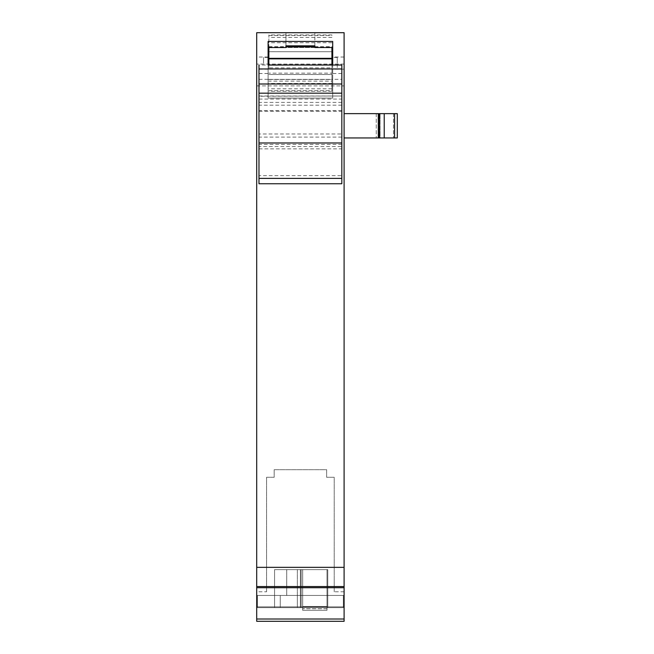 <?xml version="1.0" encoding="UTF-8"?>
<svg xmlns="http://www.w3.org/2000/svg" width="654" height="654" viewBox="0 0 654 654"><rect width="100%" height="100%" fill="white"/><g stroke="black" fill="none" stroke-linecap="round" stroke-linejoin="round"><path stroke-width="0.49" stroke-dasharray="3.27 2.45" d="M256.703 63.103L256.703 57.021L256.703 63.103M268.099 63.103L268.099 57.021L268.099 63.103M331.938 65.073L331.938 79.33L341.821 79.33L341.821 65.016L332.698 65.016L332.698 98.059L268.099 98.059L268.099 41.439M332.698 41.439L332.698 79.436L268.099 79.436L332.698 79.436L332.698 98.059L268.099 98.059L268.099 65.032L258.984 65.016L258.984 110.673L341.821 110.673L341.821 183.741L258.984 183.741L258.984 175.64L341.821 175.64M256.703 606.863L256.703 595.459L256.703 606.863L344.102 606.863L256.703 606.863L344.102 606.863L344.102 595.459L344.102 606.863L256.703 606.863L256.703 621.3L344.102 621.3L344.102 32.7L256.703 32.7L256.703 606.863M314.844 46.835L331.938 46.835L331.938 47.521L268.859 47.521L268.859 34.932L268.859 65.073M314.844 45.829L314.844 32.7L314.844 47.521L285.962 47.521L285.962 32.7L314.844 32.7L285.962 32.7L285.962 45.829M344.102 595.459L256.703 595.459L344.102 595.459M297.357 595.459L327.76 595.459L274.566 595.459L327.76 595.459L274.566 595.459L327.76 595.459L274.566 595.459L327.76 595.459L274.566 595.459L327.76 595.459L274.566 595.459L327.76 595.459L274.566 595.459L327.76 595.459L274.566 595.459L327.76 595.459L274.566 595.459L327.76 595.459L274.566 595.459L327.76 595.459L274.566 595.459L327.76 595.459L274.566 595.459L327.76 595.459L274.566 595.459L327.76 595.459L274.566 595.459L327.76 595.459L274.566 595.459L327.76 595.459L274.566 595.459L327.76 595.459L297.357 595.459L327.76 595.459L327.76 569.626L300.399 569.626L300.399 595.459L327.76 595.459L327.76 569.626L286.722 569.626L327.76 569.626L300.399 569.626L300.399 595.459L327.76 595.459L327.76 569.626L274.566 569.626L274.566 595.459L297.357 595.459L274.566 595.459L274.566 607.623L274.566 595.459L274.566 607.623L297.357 607.623L274.566 607.623L274.566 595.459L274.566 607.623L274.566 595.459L274.566 607.623L274.566 595.459L327.76 595.459L327.76 569.626L300.399 569.626L300.399 595.459L274.566 595.459L286.722 595.459L274.566 595.459L286.722 595.459L274.566 595.459L274.566 607.623L274.566 595.459L274.566 607.623L327.76 607.623L274.566 607.623L327.76 607.623L274.566 607.623L327.76 607.623L274.566 607.623L274.566 595.459L274.566 607.623L274.566 595.459L274.566 607.623L274.566 595.459L301.159 595.459L301.159 607.623L327.76 607.623L297.357 607.623L327.76 607.623L300.399 607.623L300.399 595.459L286.722 595.459L301.159 595.459L301.159 607.623L327.76 607.623L300.399 607.623L300.399 595.459L274.566 595.459L301.159 595.459L301.159 607.623L327.76 607.623L300.399 607.623L300.399 595.459L274.566 595.459L301.159 595.459L301.159 607.623L327.76 607.623L300.399 607.623L300.399 595.459L274.566 595.459L274.566 607.623L274.566 595.459L274.566 607.623L327.76 607.623L274.566 607.623L274.566 595.459L274.566 607.623L274.566 595.459L274.566 607.623L274.566 595.459L327.76 595.459L327.76 569.626L297.357 569.626L301.159 569.626L301.159 595.459L327.76 595.459L327.76 569.626L300.399 569.626L300.399 595.459L327.76 595.459L327.76 569.626L286.722 569.626L327.76 569.626L300.399 569.626L300.399 595.459L274.566 595.459L274.566 607.623L274.566 595.459L274.566 607.623L327.76 607.623L274.566 607.623L327.76 607.623L274.566 607.623L286.722 607.623L274.566 607.623L274.566 569.626L286.722 569.626L274.566 569.626L274.566 595.459L274.566 569.626L297.357 569.626L274.566 569.626L274.566 595.459L274.566 569.626L301.159 569.626L301.159 595.459L327.76 595.459L327.76 569.626L274.566 569.626L274.566 595.459L274.566 569.626L327.76 569.626L300.399 569.626L300.399 595.459L297.357 595.459L301.159 595.459L301.159 607.623L327.76 607.623L297.357 607.623L327.76 607.623L300.399 607.623L300.399 595.459L286.722 595.459L301.159 595.459L301.159 607.623L327.76 607.623L300.399 607.623L300.399 595.459L274.566 595.459L274.566 569.626L286.722 569.626L274.566 569.626L274.566 595.459L274.566 569.626L297.357 569.626L274.566 569.626L274.566 595.459L274.566 569.626L301.159 569.626L301.159 607.623L327.76 607.623L300.399 607.623L300.399 595.459L297.357 595.459L301.159 595.459L301.159 607.623L327.76 607.623L300.399 607.623L300.399 595.459L286.722 595.459L327.76 595.459L327.76 569.626L274.566 569.626L274.566 595.459L274.566 569.626L327.76 569.626L300.399 569.626L300.399 595.459L274.566 595.459L274.566 569.626L274.566 595.459L274.566 569.626L286.722 569.626L274.566 569.626L274.566 595.459L274.566 569.626L297.357 569.626L274.566 569.626L274.566 595.459L274.566 569.626L301.159 569.626L301.159 595.459L327.76 595.459L327.76 569.626L274.566 569.626L274.566 595.459L274.566 569.626L327.76 569.626L300.399 569.626L300.399 595.459L327.76 595.459L327.76 569.626L274.566 569.626L274.566 595.459L274.566 569.626L301.159 569.626L301.159 595.459L327.76 595.459L327.76 569.626L301.159 569.626L301.159 607.623L274.566 607.623L301.159 607.623L274.566 607.623L301.159 607.623L301.159 595.459L301.159 607.623L301.159 595.459L327.76 595.459L327.76 569.626L327.76 595.459L327.76 569.626L301.159 569.626L301.159 595.459L327.76 595.459L327.76 569.626L301.159 569.626L301.159 595.459L327.76 595.459L327.76 569.626L327.76 595.459L327.76 569.626L301.159 569.626L301.159 595.459L327.76 595.459L327.76 569.626L301.159 569.626L301.159 607.623L274.566 607.623L301.159 607.623L274.566 607.623L301.159 607.623L301.159 569.626L327.76 569.626L327.76 595.459L327.76 569.626L327.76 595.459L327.76 569.626L301.159 569.626L301.159 595.459L301.159 569.626L327.76 569.626L327.76 595.459L327.76 569.626L327.76 595.459L327.76 569.626L301.159 569.626L301.159 595.459L301.159 569.626L327.76 569.626L327.76 595.459L327.76 569.626L327.76 595.459L327.76 569.626L301.159 569.626L301.159 595.459L274.566 595.459L274.566 569.626L286.722 569.626L274.566 569.626L274.566 595.459L274.566 569.626L297.357 569.626L274.566 569.626L274.566 595.459L274.566 569.626L301.159 569.626L274.566 569.626L274.566 595.459L297.357 595.459L286.722 595.459L297.357 595.459L297.357 607.623L297.357 595.459L297.357 607.623L297.357 595.459L297.357 607.623L297.357 595.459L297.357 607.623L297.357 595.459L297.357 607.623L297.357 595.459L297.357 607.623L297.357 595.459L297.357 607.623L297.357 595.459L297.357 607.623L297.357 595.459L297.357 607.623L297.357 595.459L297.357 607.623L297.357 595.459L297.357 607.623L297.357 595.459L297.357 607.623L297.357 595.459L297.357 607.623L300.399 607.623L297.357 607.623L300.399 607.623L297.357 607.623L300.399 607.623L300.399 569.626L286.722 569.626L301.159 569.626L274.566 569.626L297.357 569.626L286.722 569.626L286.722 595.459L274.566 595.459L297.357 595.459L297.357 607.623L300.399 607.623L300.399 569.626L297.357 569.626L301.159 569.626L286.722 569.626L286.722 595.459L297.357 595.459L297.357 607.623L300.399 607.623L300.399 569.626L297.357 569.626L297.357 607.623L300.399 607.623L300.399 569.626L297.357 569.626L297.357 595.459M344.102 32.7L344.102 85.895L344.102 32.7L256.703 32.7L344.102 32.7M256.703 85.895L344.102 85.895L256.703 85.895M344.102 591.788L334.219 591.788L334.219 477.281L326.624 477.281L326.624 469.686L274.181 469.686L274.181 477.281L266.579 477.281L266.579 591.788L256.703 591.788M266.579 591.788L266.579 477.281L274.181 477.281L274.181 469.686L326.624 469.686L326.624 477.281L334.219 477.281L334.219 591.788M332.698 63.103L332.698 57.021L332.698 63.103M344.102 63.103C344.102 70.943 344.102 70.943 344.102 63.103C344.102 70.943 344.102 70.943 344.102 63.103C344.102 55.255 344.102 55.255 344.102 63.103C344.102 55.255 344.102 55.255 344.102 63.103M344.102 113.641L344.102 137.953L344.102 113.641L344.102 137.953L344.102 113.641L397.297 113.641L344.102 113.641L378.298 113.641L378.298 137.953L344.102 137.953M300.399 569.626L300.399 595.459L300.399 569.626L297.357 569.626L300.399 569.626L300.399 595.459L300.399 569.626L297.357 569.626L300.399 569.626M380.064 137.953L393.495 137.953L380.064 137.953L380.064 113.641L380.064 137.953M397.297 137.953L378.298 137.953L378.298 113.641L397.297 113.641L397.297 137.953M378.298 113.641L378.298 137.953M302.679 569.626L302.679 610.28L302.679 569.626L302.679 610.28L302.679 606.479L302.679 610.28L327 610.28L327 569.626L327 610.28L302.679 610.28L302.679 569.626L302.679 610.28L302.679 606.479L302.679 610.28L327 610.28L302.679 610.28L302.679 569.626L302.679 610.28L302.679 606.479L302.679 610.28L327 610.28L302.679 610.28L302.679 569.626L302.679 610.28L302.679 606.479L302.679 610.28L327 610.28L327 606.479L302.679 606.479L302.679 610.28L302.679 569.626L302.679 610.28L302.679 606.479L302.679 610.28L327 610.28L327 569.626L302.679 569.626L302.679 610.28L302.679 569.626L302.679 610.28L302.679 606.479L302.679 610.28L327 610.28L302.679 610.28L302.679 569.626L302.679 610.28L302.679 606.479L302.679 610.28L327 610.28L302.679 610.28L302.679 569.626L302.679 610.28L302.679 606.479L302.679 610.28L327 610.28L302.679 610.28L302.679 569.626L302.679 610.28L302.679 606.479L302.679 610.28L327 610.28L327 606.479L302.679 606.479L302.679 610.28L302.679 569.626L302.679 610.28L302.679 606.479L302.679 610.28L327 610.28L327 569.626L302.679 569.626L302.679 610.28L302.679 569.626L302.679 610.28L302.679 606.479L302.679 610.28L327 610.28L302.679 610.28L302.679 569.626L302.679 610.28L302.679 606.479L302.679 610.28L327 610.28L302.679 610.28L302.679 569.626L302.679 610.28L302.679 606.479L302.679 610.28L327 610.28L302.679 610.28L302.679 569.626L327 569.626L327 610.28L327 569.626L302.679 569.626L327 569.626L327 610.28L302.679 610.28L302.679 606.479L302.679 610.28L327 610.28L302.679 610.28L302.679 569.626L327 569.626L327 610.28L302.679 610.28L302.679 606.479L327 606.479L302.679 606.479L327 606.479L327 610.28L327 606.479L302.679 606.479L327 606.479L327 569.626L302.679 569.626L327 569.626L327 610.28L302.679 610.28L327 610.28L302.679 610.28L302.679 569.626L327 569.626L302.679 569.626L327 569.626L327 610.28L302.679 610.28L302.679 606.479L327 606.479L327 610.28L327 606.479L302.679 606.479L327 606.479L327 569.626L302.679 569.626L327 569.626L327 610.28L302.679 610.28L327 610.28L302.679 610.28L327 610.28L327 606.479L302.679 606.479L327 606.479L327 610.28L327 569.626L302.679 569.626L327 569.626L327 610.28L302.679 610.28L327 610.28L302.679 610.28L327 610.28L327 606.479L302.679 606.479L327 606.479L327 610.28L327 569.626L302.679 569.626L327 569.626L327 610.28L302.679 610.28L327 610.28L327 606.479L302.679 606.479L327 606.479L327 610.28L327 569.626L302.679 569.626L327 569.626L327 610.28L302.679 610.28L327 610.28L302.679 610.28L327 610.28L327 606.479L302.679 606.479L327 606.479L327 610.28L327 569.626L302.679 569.626L327 569.626L327 610.28L302.679 610.28L327 610.28L327 606.479L302.679 606.479L327 606.479L327 610.28L327 569.626L302.679 569.626L327 569.626L327 610.28L302.679 610.28L327 610.28L302.679 610.28L327 610.28L327 606.479L302.679 606.479L327 606.479L327 610.28L327 569.626L302.679 569.626L327 569.626L327 610.28L302.679 610.28L327 610.28L327 606.479L302.679 606.479L327 606.479L327 610.28L327 569.626L302.679 569.626L327 569.626L327 610.28L302.679 610.28L327 610.28L302.679 610.28L327 610.28L327 606.479L302.679 606.479L327 606.479L327 610.28L327 569.626L302.679 569.626L327 569.626L327 610.28L302.679 610.28L327 610.28L327 606.479L302.679 606.479L327 606.479L327 610.28L327 569.626L302.679 569.626L327 569.626L327 610.28L302.679 610.28L327 610.28L302.679 610.28L327 610.28L327 606.479L302.679 606.479L327 606.479L327 610.28L327 569.626L302.679 569.626M327 610.28L302.679 610.28L327 610.28M327 606.479L302.679 606.479L327 606.479M263.546 63.103L263.546 57.397L263.546 63.103M268.859 63.103L268.859 57.397L268.859 63.103C268.859 70.452 268.859 70.452 268.859 63.103C268.859 70.452 268.859 70.452 268.859 63.103M331.938 46.835L331.938 67.853L268.859 67.853M268.859 46.687L331.938 46.687M268.859 51.715L331.938 51.715L268.859 51.699M331.938 67.853L331.938 91.266L331.938 73.15L268.859 73.15M268.859 79.51L331.938 79.51M268.859 74.482L331.938 74.482M331.938 73.15L331.938 81.145L268.859 81.145M331.938 79.33L331.938 81.145M341.821 79.33L341.821 110.673M258.984 79.33L268.859 79.33M258.984 110.673L258.984 175.64M258.984 133.996L258.984 96.015L258.984 133.996L341.821 133.996L341.821 96.252L341.821 133.996M258.984 148.875L341.821 148.875L341.821 146.553L258.984 146.553M258.984 96.015L341.821 96.015L258.984 96.252M331.938 63.103L331.938 57.397L331.938 63.103M337.26 63.103C337.26 55.745 337.26 55.745 337.26 63.103C337.26 55.745 337.26 55.745 337.26 63.103C337.26 70.452 337.26 70.452 337.26 63.103C337.26 70.452 337.26 70.452 337.26 63.103M280.264 607.623L343.342 607.623L257.463 607.623L343.342 607.623L257.463 607.623L343.342 607.623L257.463 607.623L343.342 607.623L280.264 607.623L280.264 595.459L257.463 595.459L343.342 595.459L257.463 595.459L257.463 607.623L257.463 595.459L343.342 595.459L343.342 607.623L343.342 595.459L257.463 595.459L257.463 607.623L257.463 595.459L343.342 595.459L343.342 607.623L343.342 595.459L257.463 595.459L257.463 607.623L257.463 595.459L343.342 595.459L343.342 607.623L343.342 595.459L280.264 595.459L280.264 607.623M327.76 595.459L300.399 595.459L327.76 595.459L300.399 595.459L327.76 595.459L327.76 607.623L327.76 595.459L327.76 607.623L327.76 595.459L327.76 607.623L327.76 595.459L327.76 607.623L327.76 595.459L300.399 595.459L327.76 595.459L300.399 595.459L327.76 595.459L327.76 607.623L327.76 595.459L327.76 607.623L327.76 595.459L327.76 607.623L327.76 595.459L327.76 607.623L327.76 595.459L300.399 595.459L327.76 595.459L300.399 595.459L327.76 595.459L327.76 607.623L327.76 595.459L327.76 607.623L327.76 595.459L327.76 607.623L327.76 595.459L327.76 607.623L327.76 595.459L300.399 595.459L327.76 595.459L300.399 595.459L327.76 595.459L327.76 607.623L327.76 595.459M286.722 595.459L274.566 595.459L286.722 595.459L286.722 569.626L286.722 595.459M257.463 595.459L257.463 607.623L257.463 595.459M343.342 595.459L343.342 607.623L343.342 595.459M300.399 607.623L300.399 595.459L300.399 607.623M344.102 64.084L256.703 64.084L344.102 64.084M376.263 113.641L376.263 137.953L376.263 113.641M393.495 113.641L393.495 137.953L393.495 113.641M379.328 113.641L379.328 137.953M384.217 137.953L384.217 113.641M394.583 113.641L394.583 137.953M327 608.76L302.679 608.76L327 608.76M268.859 46.835L285.962 46.835M331.938 42.731L268.859 42.731M268.859 35.529L331.938 35.529M331.938 37.409L268.859 37.409M268.859 79.363L331.938 79.363M331.938 83.467L268.859 83.467M268.859 90.669L331.938 90.669M331.938 88.789L268.859 88.789M258.984 73.501L268.859 73.501M341.821 73.501L331.938 73.501M258.984 111.27L341.821 111.27M341.821 137.119L258.984 137.119M341.821 105.188L258.984 105.188M341.821 102.408L258.984 102.408M258.984 99.056L341.821 99.056M341.821 144.428L258.984 144.428M268.099 57.021L256.703 57.021M268.099 69.177L256.703 69.177M344.102 69.177L332.698 69.177M344.102 57.021L332.698 57.021M268.099 57.397L263.546 57.397M268.859 68.801L263.546 68.801M331.938 34.932L268.859 34.932M331.938 91.266L268.859 91.266M331.938 74.499L268.859 74.499M341.821 183.741L258.984 183.741M337.26 57.397L332.698 57.397M337.26 68.801L331.938 68.801"/><path stroke-width="0.98" d="M268.099 65.032L268.099 41.439L332.698 41.439L332.698 65.032L331.938 65.032L341.821 65.032L268.099 65.016M256.703 619.019L256.703 621.3L344.102 621.3L344.102 587.701L256.703 587.701L256.703 619.019L344.102 619.019M256.703 567.345L344.102 567.345L344.102 32.7L256.703 32.7L256.703 587.701M332.698 47.521L331.938 47.521L331.938 58.345L268.859 58.345L268.859 47.521L268.099 47.521L285.962 47.521L285.962 45.829L314.844 45.829L314.844 47.521L332.698 47.521M344.102 567.345L344.102 587.701M344.102 137.953L397.297 137.953L397.297 113.641L344.102 113.641M397.297 113.641L397.297 137.953L397.297 113.641M378.298 113.641L378.298 137.953M268.859 64.967L331.938 64.967L268.859 65.073L268.859 58.345M331.938 64.967L331.938 58.345M268.859 58.86L331.938 58.86M258.984 142.973L341.821 142.973L341.821 183.741L258.984 183.741L258.984 65.106M258.984 68.956L341.821 68.956L341.821 65.106M341.821 142.973L341.821 68.956M256.703 586.556L344.102 586.556M394.583 137.953L394.583 113.641M384.217 113.641L384.217 137.953M379.328 137.953L379.328 113.641M285.962 46.835L314.844 46.835M341.821 178.387L258.984 178.387M341.821 183.741L258.984 183.741M341.821 93.187L258.984 93.187M341.821 83.998L258.984 83.998M268.859 57.397L268.099 57.397M332.698 57.397L331.938 57.397"/></g></svg>
